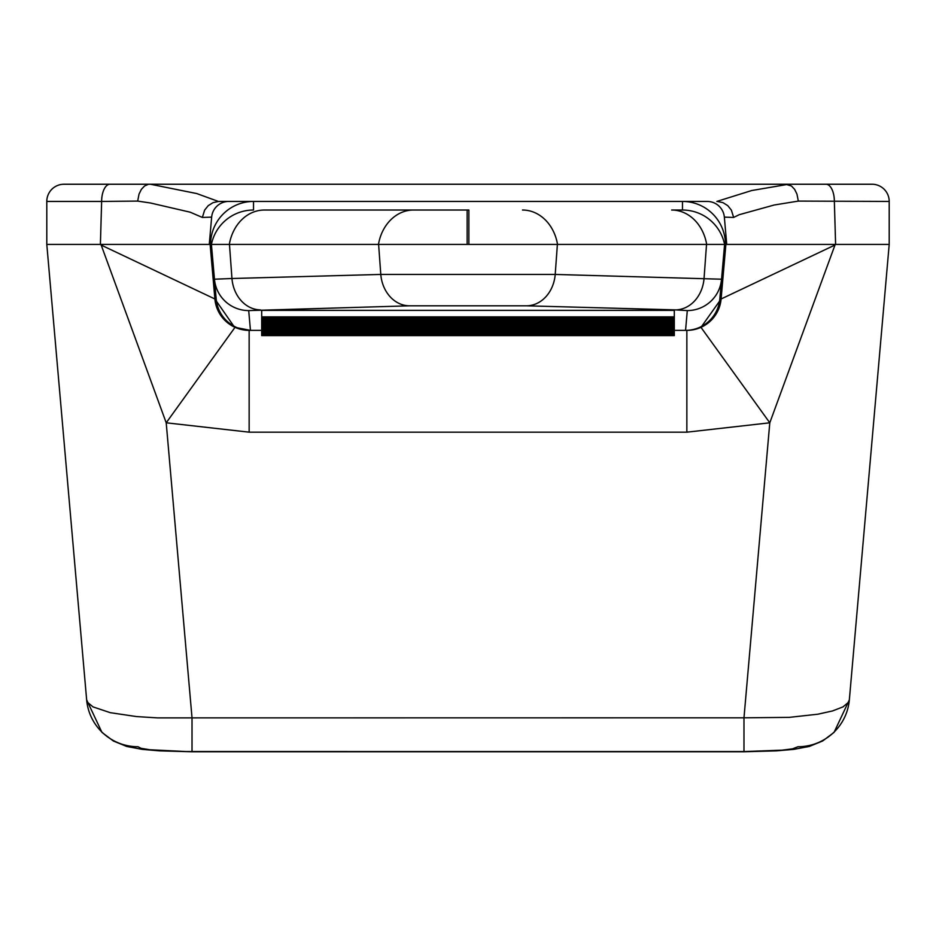 <?xml version="1.0" encoding="UTF-8"?>
<svg xmlns="http://www.w3.org/2000/svg" width="936" height="936" viewBox="0 0 936 936"><rect width="100%" height="100%" fill="white"/><g stroke="black" fill="none" stroke-linecap="round" stroke-linejoin="round"><path stroke-width="1.4" d="M782.613 184.24L872.013 184.24A17.187 17.187 0 0 1 889.2 201.439L798.314 201.088L796.969 194.103L794.641 189.364L791.458 185.995L785.561 184.24L872.013 184.24A17.187 17.187 0 0 1 889.2 201.439L889.2 244.413L725.88 244.413L721.106 298.982L834.994 245.01L769.79 422.803L686.848 432.175L249.151 432.175L166.21 422.803L100.948 244.413L46.8 244.413L46.8 201.439A17.187 17.187 0 0 1 63.987 184.24L150.439 184.24L196.782 193.565L218.404 201.451L228.782 201.439A17.187 17.187 0 0 0 211.653 217.129L209.266 244.413L210.12 244.413L214.894 298.982A34.386 34.386 0 0 0 249.151 330.373L249.151 432.175M889.2 244.413L849.35 699.859A51.574 51.375 5 0 1 797.975 746.741L792.523 748.847L782.075 750.157L743.98 751.561L185.971 751.526L149.9 749.759L141.149 748.344L138.025 746.741A51.574 51.375 -5 0 1 86.65 699.859L87.504 702.304L93.038 706.902L110.261 712.67L136.457 716.567L157.529 717.889L743.98 717.818L769.79 422.803L700.97 327.343L721.106 298.982A34.386 34.386 0 0 1 686.848 330.373L674.306 330.373M235.03 327.343L250.439 330.373A34.386 34.386 85 0 1 216.181 298.982L214.461 279.209A34.386 34.375 -5 0 0 248.707 310.588L250.439 330.373L261.694 330.373M101.006 245.01L214.894 298.982L234.409 327.05M209.266 244.413L100.948 244.413M798.314 201.088L774.259 204.996L739.241 214.695L733.648 217.433L724.347 217.129L726.734 244.413M724.347 217.129A17.187 17.187 0 0 0 707.218 201.439L253.527 201.439L253.527 210.027A42.974 42.974 0 0 0 211.407 244.413L229.472 244.413L231.952 278.507L214.461 279.209L211.407 244.413L210.541 244.413A43.15 42.974 -90 0 1 253.527 201.439L228.782 201.439M707.218 201.439L682.473 201.439A43.15 42.974 -90 0 1 725.458 244.413L724.593 244.413L725.458 244.413L724.593 244.413L719.819 298.982A34.386 34.386 -85 0 1 685.562 330.373L687.293 310.588L675.558 309.886L526.711 305.815L409.289 305.815L248.707 310.588M253.527 201.439L219.176 201.439M153.387 184.24L63.987 184.24M785.561 184.24L150.439 184.24M235.018 327.331L166.21 422.803L192.02 717.818L192.02 751.76L159.494 750.859L142.295 749.373L126.746 746.46L113.385 741.008L101.942 732.385L86.65 699.859L46.8 244.413M743.98 717.818L789.294 717.362L817.877 714.203L832.584 710.927L842.962 706.902L848.496 702.304L849.35 699.859L834.058 732.385L822.615 741.008L809.254 746.46L793.705 749.373L776.506 750.859L743.98 751.76L743.98 717.818M826.008 184.24A17.187 8.342 -90 0 1 834.362 201.439L835.602 244.413M100.398 244.413L101.638 201.439L46.8 201.439M211.653 217.129L202.351 217.433L190.184 212.191L150.532 203.007L137.686 201.088L101.638 201.439A17.187 8.342 -90 0 1 109.992 184.24M716.824 201.439L751.655 190.546L787.784 184.369M202.351 217.433L204.621 210.132L208.213 205.674L212.987 202.667L218.404 201.451M137.686 201.088L139.031 194.103L141.359 189.364L144.542 185.995L148.216 184.369M733.648 217.433L731.379 210.132L727.787 205.674L723.013 202.667L717.596 201.451M264.361 210.027L467.134 210.027L264.361 210.027A42.974 35.755 -90 0 0 229.32 244.413L706.68 244.413A42.974 35.755 -90 0 0 671.638 210.027L682.473 210.027L682.473 201.439M229.472 244.413L378.612 244.413L380.788 274.435L555.212 274.435L721.539 279.209A34.386 34.375 -175 0 1 687.293 310.588M526.711 305.815A34.386 28.63 91.6 0 0 555.212 274.435L557.388 244.413L724.593 244.413A42.974 42.974 0 0 0 682.473 210.027L671.638 210.027M467.134 244.413L467.134 210.027L468.866 210.027L468.866 244.413M261.694 335.603L674.306 335.603L674.306 334.363L261.694 334.363L261.694 335.603M261.694 316.859L674.306 316.859L674.306 310.366L261.694 310.366L261.694 333.111L674.306 333.111L674.306 334.363M261.694 333.111L261.694 334.363M261.694 331.859L674.306 331.859L674.306 333.111M261.694 330.607L674.306 330.607L674.306 331.859M261.694 329.355L674.306 329.355L674.306 330.607M261.694 328.103L674.306 328.103L674.306 329.355M261.694 326.851L674.306 326.851L674.306 328.103M261.694 325.611L674.306 325.611L674.306 326.851M261.694 324.359L674.306 324.359L674.306 325.611M261.694 323.107L674.306 323.107L674.306 324.359M261.694 321.855L674.306 321.855L674.306 323.107M261.694 320.603L674.306 320.603L674.306 321.855M261.694 319.351L674.306 319.351L674.306 320.603M261.694 318.111L674.306 318.111L674.306 319.351M674.306 316.859L674.306 318.111M835.052 244.413L834.994 245.01M686.848 330.373L686.848 432.175M260.442 309.886A34.386 28.63 88.4 0 1 231.952 278.507L380.788 274.435A34.386 28.63 88.4 0 0 409.289 305.815M675.558 309.886A34.386 28.63 91.6 0 0 704.048 278.507L706.528 244.413M557.54 244.413A42.974 35.755 -90 0 0 522.499 210.027M378.46 244.413A42.974 35.755 -90 0 1 413.501 210.027M192.02 751.76L743.98 751.76"/></g></svg>
